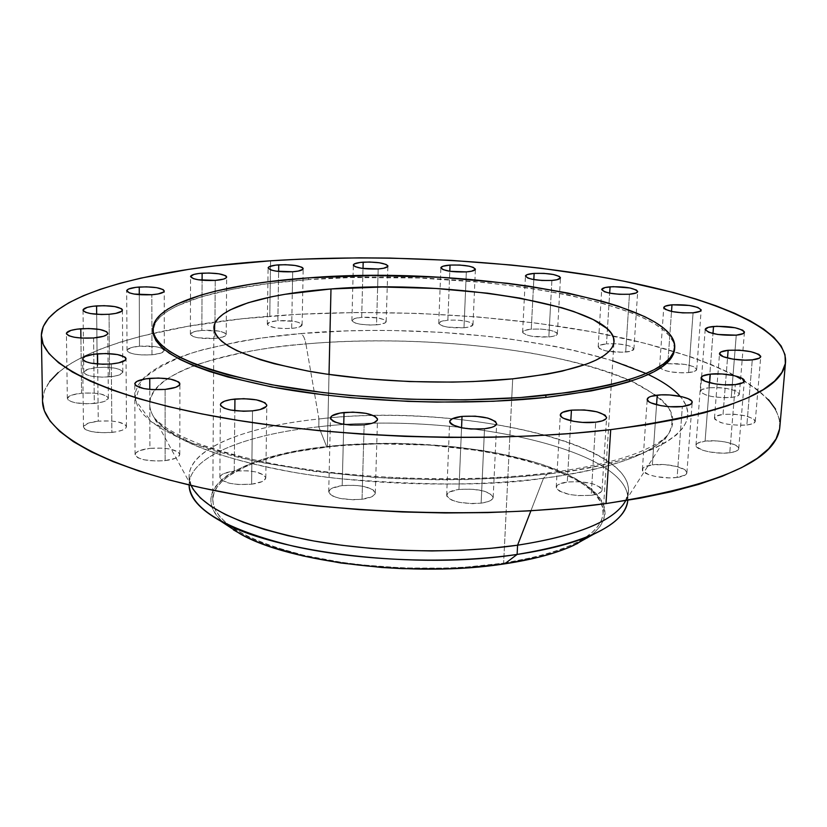 <?xml version="1.0" encoding="UTF-8"?>
<svg xmlns="http://www.w3.org/2000/svg" width="827" height="827" viewBox="0 0 827 827"><rect width="100%" height="100%" fill="white"/><g stroke="black" fill="none" stroke-linecap="round" stroke-linejoin="round"><path stroke-width="0.62" stroke-dasharray="4.13 3.1" d="M362.04 499.26C370.424 498.061 374.838 495.993 375.293 493.057C371.912 486.989 360.872 484.508 342.192 485.614L343.743 424.303L342.192 485.614L355.434 485.325L363.901 486.462L372.977 489.76L375.251 492.561L375.076 493.988L372.078 496.613L362.04 499.26L353.139 499.766L339.897 498.402L333.167 496.303L329.353 493.616L328.743 492.179L330.18 489.408L332.175 488.178L342.192 485.614C333.715 486.783 329.229 488.871 328.722 491.869C332.082 497.926 343.184 500.397 362.04 499.26L364.138 424.809L362.04 499.26M251.615 484.198C260.588 482.958 265.312 480.838 265.787 477.841C262.707 472.248 252.183 469.994 234.237 471.07L234.827 410.699L234.237 471.07L247.387 470.79L255.574 471.897L263.999 475.08L265.787 477.768L264.092 480.446L261.983 481.655L251.615 484.198L238.207 484.488L229.875 483.35L221.481 480.084L219.858 477.365L220.364 476.001L223.91 473.52L234.237 471.07C225.182 472.269 220.385 474.398 219.858 477.458C222.928 483.051 233.514 485.294 251.615 484.198L252.514 410.864L251.615 484.198M165.142 460.629C174.404 459.43 179.283 457.362 179.779 454.426C176.947 449.381 167.002 447.355 149.925 448.348L149.78 389.424L149.925 448.348L162.754 448.11L170.579 449.154L178.374 452.131L179.769 454.643L177.764 457.145L175.551 458.272L165.142 460.629L156.437 461.063L144.094 459.812L138.212 457.92L136.352 456.752L135.121 454.219L135.793 452.948L139.556 450.632L149.925 448.348C140.59 449.526 135.638 451.604 135.08 454.592C137.902 459.636 147.919 461.652 165.142 460.629L165.121 389.414L165.142 460.629M111.883 432.418C121.093 431.301 125.962 429.358 126.459 426.598C123.843 422.07 114.436 420.261 98.248 421.16L97.679 364.025L98.248 421.16L110.601 420.953L118.044 421.915L125.29 424.664L126.417 426.97L125.756 428.138L122.076 430.278L115.749 431.901L103.478 432.8L91.725 431.642L86.225 429.906L84.519 428.831L83.548 426.505L88.096 423.228L98.248 421.16C88.954 422.246 84.034 424.199 83.475 427.011C86.08 431.539 95.55 433.338 111.883 432.418L111.325 363.942L111.883 432.418M94.288 403.452C103.189 402.439 107.882 400.671 108.368 398.149C105.897 394.065 96.976 392.422 81.594 393.207L80.912 338.047L81.594 393.207L93.389 393.042L100.47 393.931L107.303 396.433L108.316 398.531L104.078 401.529L97.989 402.987L86.266 403.783L75.081 402.718L69.881 401.126L68.29 400.154L67.421 398.045L71.846 395.079L81.594 393.207C72.631 394.2 67.876 395.978 67.338 398.542C69.799 402.625 78.782 404.258 94.288 403.452L93.771 354.245L94.288 403.452M93.606 337.974L93.771 354.245L93.606 337.974M109.567 376.864C117.951 375.965 122.375 374.373 122.83 372.098C120.463 368.366 111.924 366.837 97.214 367.529L96.676 314.301L97.214 367.529L104.709 367.26L115.211 368.222L120.204 369.638L121.776 370.506L122.799 372.408L118.83 375.138L113.082 376.45L101.938 377.153L91.27 376.171L86.277 374.714L83.92 372.884L83.847 371.912L87.982 369.214L97.214 367.529C88.768 368.408 84.292 370.01 83.785 372.326C86.142 376.058 94.743 377.577 109.567 376.864L109.371 353.646L109.567 376.864M109.05 314.281L109.371 353.646L109.05 314.281M151.982 354.783C159.766 353.997 163.87 352.571 164.294 350.524C161.958 347.03 153.688 345.583 139.484 346.193L139.277 294.681L139.484 346.193L156.727 346.854L161.596 348.157L164.284 350.71L160.696 353.212L151.982 354.783L141.086 354.907L134.47 354.121L129.601 352.778L127.203 351.093L127.058 350.203L130.8 347.733L139.484 346.193C131.648 346.968 127.492 348.394 127.027 350.483C129.353 353.977 137.664 355.414 151.982 354.783L151.848 294.732L151.982 354.783M214.855 338.439C222.029 337.726 225.812 336.455 226.195 334.594C223.838 331.245 215.723 329.849 201.85 330.397L202.088 280.25L201.85 330.397L218.483 331.027L224.923 333.002L226.195 334.646L223.042 336.971L214.855 338.439L197.963 337.798L193.115 336.537L190.386 334.118L193.683 331.823L201.85 330.397C194.614 331.079 190.789 332.361 190.375 334.242C192.712 337.602 200.868 338.998 214.855 338.439L214.958 323.171L214.855 338.439M215.237 280.405L214.958 323.171L215.237 280.405M291.673 328.391C298.289 327.761 301.762 326.593 302.113 324.897C299.694 321.6 291.611 320.194 277.862 320.7L278.637 271.473L277.862 320.7L294.102 321.31L298.971 322.489L302.113 324.784L299.395 326.996L294.67 328.061L284.984 328.608L275.205 327.771L268.682 325.838L267.307 324.256L270.16 322.054L277.862 320.7C271.204 321.321 267.69 322.499 267.307 324.215C269.716 327.513 277.841 328.908 291.673 328.391L292.293 293.161L291.673 328.391M292.675 271.763L292.293 293.161L292.675 271.763M376.533 324.846C382.643 324.256 385.858 323.171 386.178 321.589C383.635 318.261 375.468 316.834 361.668 317.31L363.012 268.496L361.668 317.31L377.701 317.909L384.431 319.77L386.147 321.31L385.258 322.819L379.417 324.525L370.01 325.063L360.262 324.236L355.279 323.057L351.92 320.793L354.349 318.633L361.668 317.31C355.507 317.878 352.25 318.974 351.899 320.576C354.421 323.905 362.639 325.331 376.533 324.846L377.65 287.041L376.533 324.846M378.187 268.951L377.65 287.041L378.187 268.951M463.988 327.761C469.705 327.203 472.703 326.169 473.003 324.66C470.284 321.217 461.911 319.718 447.862 320.173L449.805 271.266L447.862 320.173L457.548 320.101L466.676 321.31L470.925 322.654L472.93 324.98L469.167 326.965L463.988 327.761L447.727 327.141L442.548 325.962L438.806 323.688L440.832 321.517L447.862 320.173C442.104 320.721 439.065 321.765 438.744 323.295C441.432 326.737 449.847 328.226 463.988 327.761L465.549 290.753L463.988 327.761M466.335 271.897L465.549 290.753L466.335 271.897M548.839 336.951C554.245 336.403 557.088 335.39 557.367 333.922C554.441 330.273 545.737 328.681 531.265 329.136L533.818 279.578L531.265 329.136L540.992 329.053L550.4 330.293L556.364 332.464L557.346 334.067L553.914 336.124L548.839 336.951L532.361 336.331L526.944 335.111L522.767 332.764L523.222 331.203L524.421 330.521L531.265 329.136C525.807 329.673 522.933 330.686 522.623 332.185C525.527 335.834 534.263 337.426 548.839 336.951L550.586 304.667L548.839 336.951M551.898 280.436L550.586 304.667L551.898 280.436M625.688 352.085C630.877 351.537 633.616 350.514 633.895 349.046C630.712 345.097 621.584 343.37 606.511 343.846L609.664 293.14L606.511 343.846L616.415 343.753L626.204 345.055L631.032 346.513L633.895 349.035L630.732 351.217L622.545 352.292L605.715 350.865L599.348 348.549L598.19 346.844L599.751 345.324L606.511 343.846C601.26 344.394 598.479 345.417 598.19 346.916C601.332 350.855 610.491 352.581 625.688 352.085L629.45 294.247L625.688 352.085M688.633 372.584C693.739 372.005 696.427 370.961 696.706 369.442C693.253 365.12 683.619 363.218 667.792 363.735L671.514 311.428L667.792 363.735L685.056 364.387L693.419 366.568L696.706 369.287L695.404 370.951L688.633 372.584L681.924 372.863L671.1 371.923L665.032 370.548L659.946 367.881L659.595 366.971L661.011 365.327L667.792 363.735C662.623 364.304 659.894 365.358 659.595 366.899L660.173 368.149C665.973 371.768 675.452 373.246 688.633 372.584L693.078 312.802L688.633 372.584M731.244 397.436C736.371 396.815 739.09 395.699 739.369 394.086C735.668 389.31 725.465 387.212 708.78 387.791L712.977 333.539L708.78 387.791L719.397 387.636L726.809 388.473L735.71 390.84L739.359 393.807L738.149 395.637L736.464 396.391L731.244 397.436L724.266 397.746L712.915 396.743L706.475 395.244L700.955 392.339L700.51 391.347L701.854 389.548L708.78 387.791C703.57 388.401 700.82 389.527 700.51 391.161C704.17 395.937 714.414 398.025 731.244 397.436L735.069 350.007L731.244 397.436M736.257 335.162L735.069 350.007L736.257 335.162M746.864 424.995C752.167 424.303 754.979 423.083 755.278 421.336C751.361 416.043 740.61 413.738 723.036 414.399L727.522 358.039L723.036 414.399L734.159 414.213L745.52 415.847L753.376 418.772L755.268 420.974L754.048 422.979L752.301 423.817L746.864 424.995L739.555 425.347L727.626 424.251L720.834 422.618L714.962 419.423L714.476 418.328L715.82 416.343L723.036 414.399C717.65 415.071 714.797 416.301 714.466 418.08C718.343 423.362 729.135 425.657 746.864 424.995L752.281 359.848L746.864 424.995M729.776 452.751C735.42 451.976 738.408 450.612 738.738 448.668C739.772 443.996 718.394 439.271 705.09 441.142L709.618 382.736L705.09 441.142L716.771 440.925L724.928 441.907L734.707 444.73L738.17 447.107L738.728 448.317L738.47 449.474L735.523 451.459L729.776 452.751L722.085 453.155L709.587 451.976L702.505 450.188L696.448 446.683L696.313 444.337L697.461 443.303L705.09 441.142C699.363 441.907 696.324 443.282 695.972 445.267C694.835 449.867 716.358 454.695 729.776 452.751L735.296 384.617L729.776 452.751M677.117 477.437C683.278 476.548 686.534 475.008 686.886 472.817C687.919 467.772 666.252 462.841 652.348 464.857L656.555 404.744L652.348 464.857L664.588 464.598L676.858 466.511L685.107 469.974L686.896 472.599L685.294 475.008L677.117 477.437L669.022 477.882L656.038 476.621L648.781 474.677L642.765 470.883L642.848 468.34L644.15 467.203L652.348 464.857C646.094 465.725 642.765 467.276 642.383 469.519C641.256 474.491 663.078 479.536 677.117 477.437L682.347 406.512L677.117 477.437M481.118 503.157C488.736 502.041 492.758 500.108 493.181 497.368C489.512 491.011 478.089 488.364 458.944 489.439L461.549 427.807L458.944 489.439L472.041 489.139L484.446 491.207L492.065 494.98L493.109 497.844L492.292 499.229L488.116 501.596L481.118 503.157L472.362 503.664L458.975 502.299L451.904 500.19L447.634 497.492L446.766 496.045L447.696 493.254L449.454 492.013L458.944 489.439C451.222 490.535 447.128 492.478 446.663 495.27C450.301 501.627 461.786 504.253 481.118 503.157L484.508 428.779L481.118 503.157M591.191 495.321C598.035 494.308 601.653 492.572 602.035 490.101C598.128 483.702 586.539 480.994 567.281 481.986L570.816 420.757L567.281 481.986L580.016 481.696L592.483 483.712L600.547 487.382L602.035 490.163L601.467 491.507L597.776 493.802L591.191 495.321L578.197 495.621L569.431 494.474L559.486 491.155L556.478 488.395L556.922 485.687L558.432 484.488L567.281 481.986C560.334 482.968 556.654 484.725 556.23 487.248C560.096 493.636 571.757 496.324 591.191 495.321L595.688 422.194L591.191 495.321M612.807 360.82C499.787 326.686 362.185 327.719 300.956 333.56C303.23 335.049 304.884 338.501 305.918 343.929C354.948 339.68 437.049 337.757 530.365 352.974C570.31 360.024 604.599 369.69 633.234 381.981C649.753 390.447 661.662 399.255 668.94 408.404C673.281 417.521 672.982 426.236 668.051 434.568C649.753 458.447 591.832 472.238 543.504 478.233L548.384 472.91L552.095 473.53C623.372 466.014 715.097 436.801 680.135 396.319M648.306 374.528L646.114 373.494M191.13 485.48L189.114 476.259C189.073 448.668 245.392 426.525 318.953 418.989L318.788 426.794C245.309 434.454 189.042 456.897 189.094 484.829L189.094 484.994C188.814 457 245.143 434.475 318.788 426.794L326.603 446.559C238.31 455.625 182.519 490.483 225.905 524.545M623.341 504.439C663.357 448.854 463.471 401.188 318.953 418.989L305.918 343.929C418.379 333.839 560.613 348.86 631.228 381.061L656.1 395.285C673.188 408.052 677.168 421.15 668.051 434.568C653.154 454.157 611.639 468.713 543.504 478.233L530.913 510.776L543.504 478.233C469.932 487.61 373.659 485.542 296.562 472.806C217.119 458.406 169.432 439.664 153.512 416.601C145.428 402.749 150.1 390.106 167.54 378.663C196.495 361.079 242.621 349.501 305.918 343.929L318.953 418.989C233.421 427.528 172.316 456.514 193.229 489.419M779.83 427.011C781.608 388.876 705.39 354.266 604.661 334.211C502.816 314.27 378.518 307.758 269.778 316.193L270.574 260.794L269.778 316.193C146.296 325.693 42.466 357.274 42.528 401.26L44.369 390.902L49.672 381.495M674.594 349.356C677.024 301.731 463.544 267.018 308.492 279.619L308.523 277.862L308.492 279.619C221.295 285.646 152.881 305.297 152.933 331.141M503.622 563.156C567.312 552.395 600.485 535.824 603.131 513.453C606.935 466.542 445.567 432.118 327.347 447.045L329.012 374.455L327.347 447.045C262.025 454.188 212.746 474.708 212.766 499.818C214.11 521.837 245.03 540.455 305.525 555.661C364.376 569.09 443.293 572.088 503.622 563.156L511.634 400.309L503.622 563.156L465.291 567.177L444.936 568.149L403.09 567.942L361.482 564.872L341.417 562.308L303.995 555.31L271.587 546.182L257.714 540.961L245.567 535.4L235.25 529.559L226.846 523.532L220.395 517.361L215.909 511.138L213.387 504.915L212.797 498.764L214.1 492.737L217.232 486.886L222.112 481.273L228.655 475.928L246.291 466.242L257.166 461.952L282.452 454.623L296.614 451.625L327.347 447.045L343.67 445.484L377.588 443.841L429.792 445.112L480.559 450.767L511.944 456.835L526.53 460.515L552.839 469.043L574.538 478.957L583.366 484.353L590.695 489.987L596.422 495.818L600.443 501.793L602.697 507.861L603.09 513.97L601.58 520.049L598.128 526.055L592.711 531.906L585.34 537.55L576.047 542.905L564.872 547.908L551.919 552.498L537.292 556.602L503.622 563.156M512.699 378.838L511.634 400.309L512.699 378.838M674.594 349.304L673.219 341.84L669.384 335.783L663.233 329.839L654.901 324.05L644.543 318.457L632.304 313.113L602.831 303.302L567.746 294.825L528.329 287.879L485.821 282.596L418.844 277.996L351.568 277.552L308.492 279.619L268.237 283.558L232.036 289.326L201.168 296.852L176.916 305.98L167.674 311.086L160.552 316.514L155.693 322.23L152.964 330.159M779.582 428.986L779.365 419.082L775.602 409.282M768.51 399.689L758.328 390.365L745.282 381.392L729.631 372.822L711.602 364.707L691.444 357.078L645.629 343.453L593.9 332.144L537.87 323.305L478.988 317.041L418.617 313.412L358.06 312.472L298.64 314.26L241.701 318.808L188.701 326.127L141.21 336.175L120.06 342.202L100.956 348.88L84.116 356.189L69.788 364.087L58.231 372.532M300.956 333.56L346.337 330.934L369.731 330.459L393.383 330.531L440.863 332.33L487.599 336.289L510.311 339.06L553.645 346.12L573.948 350.379L611.039 360.262L627.497 365.834L642.321 371.788L655.356 378.094L666.428 384.7L675.38 391.564L682.048 398.645L686.276 405.871L687.93 413.18L686.896 420.509L683.081 427.776L676.414 434.909L666.841 441.814L654.395 448.41L639.106 454.592L621.056 460.277L600.412 465.384L577.339 469.829L552.095 473.53L524.98 476.424L466.469 479.577L435.86 479.784L374.052 477.386L314.301 471.39L259.843 462.21L235.468 456.597L213.376 450.415L193.797 443.768L176.895 436.749L162.805 429.451L151.589 421.977L143.278 414.399L137.861 406.832L135.287 399.338L135.473 392.008L138.305 384.886L143.671 378.053L151.413 371.55L161.379 365.42L173.401 359.714L187.315 354.463L202.946 349.676L238.683 341.634L258.448 338.398L300.956 333.56C267.441 336.124 232.501 342.151 196.123 351.64C173.07 359.114 154.907 368.656 141.624 380.275L135.432 400.154L151.589 421.977L191.812 443.024L251.542 460.422C298.113 469.436 344.859 475.442 391.791 478.451C436.056 479.96 475.122 479.701 508.977 477.675L552.095 473.53L548.384 472.91L543.504 478.233C496.613 485.759 428.758 485.925 339.928 478.709C253.227 469.881 169.235 443.779 153.512 416.601C139.753 393.962 166.082 374.993 200.031 363.632C236.439 352.809 271.742 346.234 305.918 343.929C304.884 338.501 303.23 335.049 300.956 333.56M590.612 535.534C622.896 510.859 596.567 481.314 538.573 463.347C480.301 445.319 396.071 438.848 326.603 446.559L318.788 426.794C451.015 410.843 631.962 448.368 627.786 500.314L627.796 500.149C631.539 448.255 450.86 410.874 318.788 426.794L318.953 418.989C451.16 403.328 632.066 440.336 628.365 491.6L625.439 501.162M577.815 543.349L587.201 537.943M588.297 537.199L594.634 532.237L600.082 526.323L603.555 520.255L605.064 514.105L604.64 507.933L602.356 501.803L598.272 495.776L592.473 489.884L585.061 484.198L565.813 473.592L541.437 464.257L527.636 460.143L497.399 453.155L481.231 450.312L447.397 446.032L394.82 443.251L343.071 444.978L310.725 448.627L295.57 451.18L267.948 457.672L255.729 461.59L235.095 470.625L226.908 475.701L220.292 481.087L215.34 486.752L212.167 492.654L210.833 498.743L211.402 504.956L213.935 511.241L218.452 517.537L224.954 523.77L233.431 529.869M375.293 493.057L377.515 419.299M265.787 477.841L266.821 405.23M179.779 454.426L179.904 383.924M126.459 426.598L126.055 358.815M108.368 398.149L107.82 333.302M122.83 372.098L122.437 310.094M164.294 350.524L164.263 290.99M226.195 334.594L226.67 277.035M302.113 324.897L303.189 268.682M386.178 321.589L387.894 266.077M473.003 324.66L475.401 269.188M557.367 333.922L560.468 277.779M633.895 349.046L637.7 291.569M696.706 369.442L701.182 310.022M739.369 394.086L744.434 332.206M755.278 421.336L760.737 356.633M738.738 448.668L744.31 380.999M686.886 472.817L692.178 402.408M493.181 497.368L496.665 423.662M602.035 490.101L606.604 417.563M625.77 500.645L668.051 434.568C665.073 437.897 660.422 443.365 637.782 452.762C616.187 461.218 586.395 467.927 548.415 472.899C461.073 484.012 341.365 478.926 258.406 460.753C235.488 455.45 215.371 449.692 198.066 443.479C185.341 438.31 175.076 433.348 167.281 428.582C159.229 422.866 154.639 418.875 153.512 416.601L191.068 485.47M189.114 476.259L189.094 484.829M603.131 513.453L613.996 341.902M212.766 499.818L213.893 327.916M628.365 491.6L627.796 500.149M556.23 487.248L560.313 414.813M446.663 495.27L449.65 421.574M642.383 469.519L647.21 399.286M695.972 445.267L701.1 377.794M714.466 418.08L719.531 353.563M700.51 391.161L705.214 329.446M659.595 366.899L663.75 307.613M598.19 346.916L601.694 289.522M522.623 332.185L525.445 276.084M438.744 323.295L440.874 267.834M351.899 320.576L353.346 265.053M267.307 324.215L268.103 267.938M190.375 334.242L190.561 276.569M127.027 350.483L126.686 290.794M83.785 372.326L83.041 310.135M67.338 398.542L66.408 333.467M83.475 427.011L82.648 359.011M135.08 454.592L134.749 383.883M219.858 477.458L220.406 404.703M328.722 491.869L330.449 418.069"/><path stroke-width="1.24" d="M344.042 412.497C362.919 411.588 374.073 413.851 377.515 419.299C377.06 421.935 372.605 423.765 364.138 424.809L371.54 423.455L374.28 422.473L377.298 420.137L377.474 418.855L375.158 416.343L365.979 413.345L352.86 412.115L340.104 413.045L331.916 415.857L330.469 418.338L332.599 420.871L334.945 422.039L341.758 423.951L350.483 425.047L364.138 424.809C345.086 425.75 333.86 423.496 330.449 418.048C330.945 415.361 335.483 413.521 344.042 412.497L343.743 424.303L344.042 412.497M234.94 399.038C253.062 398.149 263.689 400.206 266.821 405.23C266.346 407.918 261.57 409.799 252.514 410.864L260.091 409.561L266.408 406.388L266.821 405.158L265.012 402.749L256.494 399.865L243.738 398.666L230.94 399.555L224.499 401.188L220.923 403.4L220.406 404.62L220.788 405.861L224.148 408.187L230.537 410.027L243.531 411.257L252.514 410.864C234.217 411.784 223.507 409.727 220.406 404.703C220.943 401.963 225.781 400.072 234.94 399.038L234.827 410.699L234.94 399.038M149.749 378.352C166.992 377.536 177.04 379.386 179.904 383.914C179.397 386.54 174.466 388.37 165.121 389.414L175.634 387.346L179.304 385.248L179.604 382.963L178.477 381.857L170.61 379.148L158.37 378.022L145.779 378.838L136.982 381.33L134.791 383.552L136.031 385.827L143.857 388.597L151.899 389.589L165.121 389.414C147.713 390.251 137.592 388.411 134.749 383.883C135.318 381.206 140.311 379.366 149.749 378.352L149.78 389.424L149.749 378.352M97.576 353.811C113.93 353.077 123.419 354.742 126.055 358.794C125.549 361.254 120.639 362.981 111.325 363.942L118.716 362.857L125.353 360.169L125.859 358.07L124.877 357.057L117.568 354.576L105.897 353.522L93.72 354.245L85.036 356.52L82.721 358.546L82.803 359.6L85.419 361.585L90.97 363.167L102.848 364.252L111.325 363.942C94.836 364.697 85.274 363.053 82.648 358.99C83.217 356.478 88.189 354.752 97.576 353.811L97.679 364.025L97.576 353.811M80.798 328.764C96.325 328.123 105.329 329.622 107.82 333.281C107.324 335.535 102.589 337.096 93.606 337.974L103.478 336.289L107.096 334.573L107.768 333.622L106.745 331.751L99.85 329.487L88.747 328.515L77.107 329.146L70.957 330.387L66.491 333.023L66.532 333.984L68.972 335.793L74.223 337.23L81.47 338.078L93.606 337.974C77.945 338.625 68.879 337.127 66.408 333.467C66.956 331.182 71.753 329.611 80.798 328.764L80.912 338.047L80.798 328.764M96.594 305.897C111.428 305.328 120.049 306.724 122.437 310.073C121.972 312.11 117.506 313.505 109.05 314.281L115.749 313.402L121.786 311.21L122.262 309.484L121.373 308.647L114.746 306.579L104.15 305.68L93.089 306.238L87.28 307.355L83.103 309.743L83.176 310.611L85.553 312.265L90.588 313.578L101.359 314.508L109.05 314.281C94.092 314.849 85.419 313.464 83.041 310.115C83.558 308.047 88.076 306.641 96.594 305.897L96.676 314.301L96.594 305.897M139.246 287.021C153.574 286.535 161.916 287.848 164.263 290.98C163.839 292.81 159.704 294.061 151.848 294.732L158.164 293.947L163.736 291.941L164.253 291.156L163.126 289.584L156.634 287.672L146.451 286.835L135.938 287.331L128.567 289.016L126.717 290.546L129.27 292.851L134.191 294.071L151.848 294.732C137.416 295.239 129.022 293.916 126.686 290.794C127.151 288.933 131.338 287.682 139.246 287.021L139.277 294.681L139.246 287.021M202.129 273.179C216.116 272.745 224.293 274.026 226.67 277.024C226.288 278.678 222.473 279.805 215.237 280.405L223.497 279.133L226.278 277.8L226.371 276.321L225.389 275.598L218.897 273.809L209.014 273.013L198.987 273.468L193.89 274.419L190.561 276.456L193.332 278.627L198.211 279.764L215.237 280.405C201.147 280.849 192.918 279.567 190.561 276.569C190.985 274.895 194.841 273.758 202.129 273.179L202.088 280.25L202.129 273.179M278.74 264.847C292.582 264.454 300.739 265.736 303.189 268.682C302.837 270.191 299.333 271.225 292.675 271.763L298.32 271.07L302.93 269.282L302.765 267.876L301.69 267.183L295.094 265.457L285.377 264.692L275.742 265.126L269.385 266.614L268.103 267.979L271.142 270.047L276.063 271.142L292.675 271.763C278.72 272.166 270.532 270.884 268.103 267.938C268.475 266.408 272.021 265.374 278.74 264.847L278.637 271.473L278.74 264.847M363.177 262.159C377.081 261.797 385.32 263.1 387.894 266.077C387.584 267.493 384.338 268.444 378.187 268.951L383.583 268.268L387.749 266.521L387.863 265.829L386.126 264.454L379.335 262.769L369.659 262.014L360.303 262.428L354.359 263.896L353.367 265.229L355.01 266.614L361.792 268.33L378.187 268.951C364.18 269.323 355.899 268.02 353.346 265.043C353.687 263.606 356.975 262.645 363.177 262.159L363.012 268.496L363.177 262.159M450.053 265.074C464.195 264.723 472.641 266.087 475.401 269.168C475.111 270.512 472.083 271.421 466.335 271.897L471.555 271.215L475.329 269.447L473.302 267.369L469.012 266.16L459.802 265.043L450.053 265.074L442.962 266.232L440.967 267.472L442.848 269.55L449.94 271.287L466.335 271.897C452.09 272.259 443.603 270.894 440.874 267.814C441.184 266.449 444.244 265.539 450.053 265.074L449.805 271.266L450.053 265.074M534.139 273.396C548.714 273.044 557.491 274.502 560.468 277.769C560.189 279.081 557.336 279.971 551.898 280.436L557.005 279.722L560.448 277.903L559.445 276.466L553.428 274.512L543.939 273.365L534.139 273.396L527.244 274.605L525.486 275.887L527.802 278.037L532.34 279.309L541.943 280.477L551.898 280.436C537.209 280.798 528.391 279.34 525.445 276.084C525.745 274.75 528.639 273.851 534.139 273.396L533.818 279.578L534.139 273.396M610.068 286.824C625.253 286.452 634.464 288.034 637.7 291.569C637.431 292.882 634.681 293.771 629.45 294.247L636.242 292.934L637.7 291.559L636.418 290.039L629.926 287.982L613.189 286.659L605.002 287.558L601.705 289.46L604.454 291.735L609.313 293.078L619.309 294.309L629.45 294.247C614.141 294.629 604.888 293.047 601.694 289.522C601.984 288.189 604.775 287.289 610.068 286.824L609.664 293.14L610.068 286.824M671.989 304.812C687.94 304.408 697.668 306.145 701.182 310.022C700.914 311.376 698.215 312.296 693.078 312.802L699.88 311.365L701.182 309.877L697.854 307.437L689.398 305.463L671.989 304.812L665.166 306.207L663.75 307.665L665.177 309.308L672.124 311.562L682.626 312.875L693.078 312.802C676.993 313.206 667.224 311.479 663.75 307.603C664.04 306.228 666.779 305.297 671.989 304.812L671.514 311.428L671.989 304.812M713.525 326.458C730.344 326.003 740.651 327.916 744.434 332.206C744.155 333.643 741.437 334.625 736.257 335.162L743.215 333.581L744.414 331.947L742.636 330.159L735.131 327.75L716.833 326.252L708.274 327.337L705.214 329.601L708.749 332.278L717.774 334.47L736.257 335.162C719.294 335.617 708.946 333.715 705.214 329.435C705.503 327.978 708.274 326.985 713.525 326.458L712.977 333.539L713.525 326.458M728.142 350.286C745.861 349.759 756.726 351.878 760.737 356.613C760.447 358.174 757.625 359.259 752.281 359.848L759.506 358.091L760.716 356.292L758.793 354.318L750.833 351.671L739.359 350.162L728.142 350.286L720.886 351.992L719.542 353.77L723.325 356.716L732.867 359.114L744.91 360.138L752.281 359.848C739.41 361.368 718.477 357.295 719.531 353.542C719.841 351.961 722.715 350.865 728.142 350.286L727.522 358.039L728.142 350.286M710.279 374.135C723.687 372.512 745.303 376.823 744.31 380.999C743.99 382.736 740.992 383.945 735.296 384.617L742.966 382.663L744.29 380.689L742.336 378.518L734.076 375.623L722.064 373.98L710.279 374.135L702.588 376.027L701.1 377.98L704.976 381.216L714.91 383.842L723.294 384.793L735.296 384.617C721.775 386.302 699.993 381.898 701.1 377.784C701.441 376.006 704.501 374.796 710.279 374.135L709.618 382.736L710.279 374.135M657.227 395.151C671.255 393.394 693.171 397.89 692.178 402.408C691.837 404.372 688.56 405.737 682.347 406.512L690.576 404.372L692.178 402.211L691.682 401.043L688.229 398.717L681.996 396.722L669.591 394.965L661.073 394.861L651.056 396.35L648.968 397.218L647.2 399.338L648.854 401.695L650.911 402.852L661.052 405.695L669.746 406.708L682.347 406.512C668.185 408.331 646.104 403.731 647.21 399.276C647.572 397.28 650.911 395.895 657.227 395.151L656.555 404.744L657.227 395.151M462.024 416.394C481.376 415.505 492.923 417.924 496.665 423.641C496.252 426.091 492.199 427.807 484.508 428.779L491.569 427.404L494.081 426.422L496.593 424.065L495.528 421.491L487.806 418.08L475.256 416.177L462.024 416.394L452.452 418.669L449.774 420.984L450.632 423.558L452.4 424.82L462.117 427.921L470.997 429.017L484.508 428.779C464.97 429.689 453.351 427.28 449.65 421.574C450.105 419.072 454.23 417.346 462.024 416.394L461.549 427.807L462.024 416.394M571.436 410.151C590.881 409.334 602.604 411.805 606.604 417.552C606.232 419.775 602.594 421.315 595.688 422.194L602.325 420.86L606.036 418.813L606.604 417.614L605.085 415.123L596.908 411.794L584.307 409.944L571.436 410.151L562.515 412.353L560.334 414.606L561.667 417.108L563.621 418.338L573.69 421.346L582.559 422.411L595.688 422.194C581.04 424.086 559.269 419.496 560.313 414.813C560.727 412.559 564.428 410.998 571.436 410.151L570.816 420.757L571.436 410.151M680.135 396.319C673.405 388.731 662.789 381.464 648.306 374.528M646.114 373.494L612.807 360.82M225.905 524.545L239.954 533.715C289.471 562.773 415.898 577.897 504.666 563.849L517.123 554.431C417.687 570.03 274.946 553.036 220.54 521.031C199.607 509.267 189.125 497.254 189.094 484.994C190.727 509.06 225.626 529.497 293.792 546.285C360.2 561.088 449.392 564.355 517.123 554.431L517.588 545.2C454.478 554.255 372.553 552.209 307.82 539.876C241.06 525.92 202.17 507.788 191.13 485.48M191.068 485.47L193.229 489.419L200.444 498.019L211.247 506.475L225.585 514.621L243.303 522.313L264.175 529.383L287.879 535.658L313.991 541.013L342.027 545.303L371.437 548.435L401.622 550.337L431.952 550.958L461.786 550.286L490.525 548.342L517.588 545.2L530.913 510.776L517.588 545.2C574.258 536.351 609.509 522.767 623.341 504.439L625.77 500.645M610.708 429.647C495.859 443.231 337.106 438.32 220.881 417.49C104.367 396.619 41.309 363.87 41.35 335.803C41.402 296.479 146.172 268.765 270.574 260.794L299.663 259.192L359.528 257.838L389.982 258.076L451.066 260.36L511.344 265.022L540.755 268.227L597.27 276.332L624.013 281.211L673.467 292.551L695.776 298.971L716.161 305.856L734.407 313.175L750.275 320.886L763.507 328.96L773.865 337.323L781.112 345.934L785.009 354.7L785.34 363.56L781.897 372.408L774.537 381.154L763.114 389.682L747.587 397.89L727.925 405.643L704.222 412.807L676.61 419.279L645.329 424.933L610.708 429.647L573.173 433.327L533.208 435.891L491.403 437.276L448.358 437.431L404.765 436.367L361.306 434.082L318.664 430.619L277.49 426.039L238.393 420.447L201.933 413.934L168.563 406.615L138.688 398.645L112.596 390.137L90.484 381.237L72.487 372.088L58.624 362.795L48.886 353.491L43.18 344.29L41.35 335.276L43.231 326.551L48.607 318.168L57.259 310.197L68.941 302.703L83.393 295.715L100.387 289.264L119.667 283.382L140.993 278.089L188.866 269.323L214.989 265.86L270.574 260.794C380.141 253.724 505.359 260.029 608.124 278.223C709.773 296.511 786.963 327.699 785.567 361.792C782.849 391.502 724.566 414.12 610.708 429.647L606.005 503.571L610.708 429.647M41.35 335.834L42.528 401.26C42.549 432.676 105.07 468.961 220.313 491.724C335.276 514.446 492.241 519.222 606.005 503.571C718.839 485.749 776.78 460.236 779.83 427.011L785.567 361.864M545.944 395.275C465.281 403.886 357.512 400.103 277.727 385.868C196.071 369.772 154.473 350.875 152.923 329.177C152.871 303.426 221.305 283.857 308.523 277.862L373.835 275.494L441.463 277.345L507.468 283.279L528.422 286.121L567.849 293.047L602.935 301.493L618.462 306.228L644.667 316.607L655.025 322.168L663.357 327.937L669.519 333.87L673.354 339.897L674.76 345.986L673.623 352.075L669.87 358.081L663.419 363.963L654.271 369.628L642.424 375.024L627.92 380.058L610.864 384.669L591.388 388.783L569.669 392.339L520.483 397.539L465.622 399.886L407.959 399.203L350.596 395.482L323.006 392.556L271.835 384.793L228.025 374.91L209.489 369.349L193.456 363.487L180.017 357.398L169.277 351.165L161.244 344.859L155.921 338.553L153.264 332.32L153.222 326.21L155.683 320.287L160.541 314.601L167.674 309.195L176.916 304.109L201.178 295.012L215.868 291.052L249.568 284.426L268.258 281.78L308.523 277.862C463.616 265.333 677.148 299.943 674.729 347.392C672.155 369.038 629.233 385 545.944 395.275L545.83 397.436L545.944 395.275M152.923 329.177L152.933 331.141C154.473 352.922 196.061 371.881 277.696 388.028C357.45 402.304 465.188 406.088 545.83 397.436C629.089 387.108 672.01 371.085 674.594 349.356L674.729 347.392M330.986 288.964C451.697 278.782 616.994 306.259 614.006 341.892C611.691 358.887 577.918 371.199 512.699 378.838C450.88 385.093 369.741 382.084 309.246 371.292C247.066 359.125 215.278 344.663 213.893 327.916C213.842 308.833 264.247 293.761 330.986 288.964L329.012 374.455L330.986 288.964L285.108 294.288L271.628 296.769L248.141 302.744L230.113 309.929L223.435 313.919L218.452 318.137L215.247 322.54L213.924 327.11L214.534 331.792L217.129 336.548L221.75 341.324L228.376 346.079L237.018 350.751L260.102 359.642L274.357 363.746L307.675 371.013L326.365 374.073L366.764 378.828L409.53 381.557L452.503 382.105L473.395 381.547L512.699 378.838L547.164 374.145L562.112 371.147L586.715 364.056L596.164 360.065L603.627 355.837L609.086 351.434L612.528 346.895L613.975 342.275L613.458 337.633L611.06 333.002L606.832 328.422L593.29 319.604L573.638 311.459L561.822 307.716L519.832 298.092L487.672 293.203L435.705 288.458L382.332 287.01L330.986 288.964M152.964 330.159L153.274 334.304L155.921 340.559L161.244 346.885L169.277 353.212L180.017 359.466L193.446 365.575L209.479 371.457L228.004 377.029L271.794 386.953L322.954 394.737L350.534 397.673L407.876 401.384L436.863 402.118L493.492 401.271L545.83 397.436L591.253 390.913L610.729 386.778L627.786 382.146L642.279 377.091L654.126 371.685L663.275 365.989L669.725 360.086L673.488 354.059L674.594 349.304M42.528 401.24L44.348 410.75L50.033 421.015L59.689 431.374L73.427 441.69L91.259 451.842L113.154 461.673L138.988 471.059L168.563 479.825L201.571 487.837L237.638 494.949L276.301 501.017L317.03 505.938L359.207 509.608L402.191 511.965L445.308 512.967L487.889 512.595L529.27 510.869L568.831 507.84L606.005 503.571L640.305 498.154L671.317 491.714L698.712 484.374L722.26 476.259L741.809 467.524L757.284 458.292L768.686 448.71L776.077 438.899L779.582 428.986M775.602 409.282L768.51 399.689M58.231 372.532L49.672 381.495M625.439 501.162C613.923 520.969 577.97 535.648 517.588 545.2L517.123 554.431C587.914 542.595 624.798 524.556 627.786 500.314C626.887 512.544 615.598 523.791 593.9 534.077C574.703 542.884 549.118 549.666 517.123 554.431L504.666 563.849C533.25 559.528 556.24 553.377 573.649 545.375L590.612 535.534M233.431 529.869L243.841 535.772L256.101 541.396L270.119 546.678L302.858 555.92L340.683 562.991L381.836 567.487L403.038 568.687L445.339 568.893L465.921 567.911L504.666 563.849L538.687 557.212L553.459 553.056L566.547 548.415L577.815 543.349M587.201 537.943L588.297 537.199M220.54 521.031L239.954 533.715M593.9 534.077L573.649 545.375"/></g></svg>
